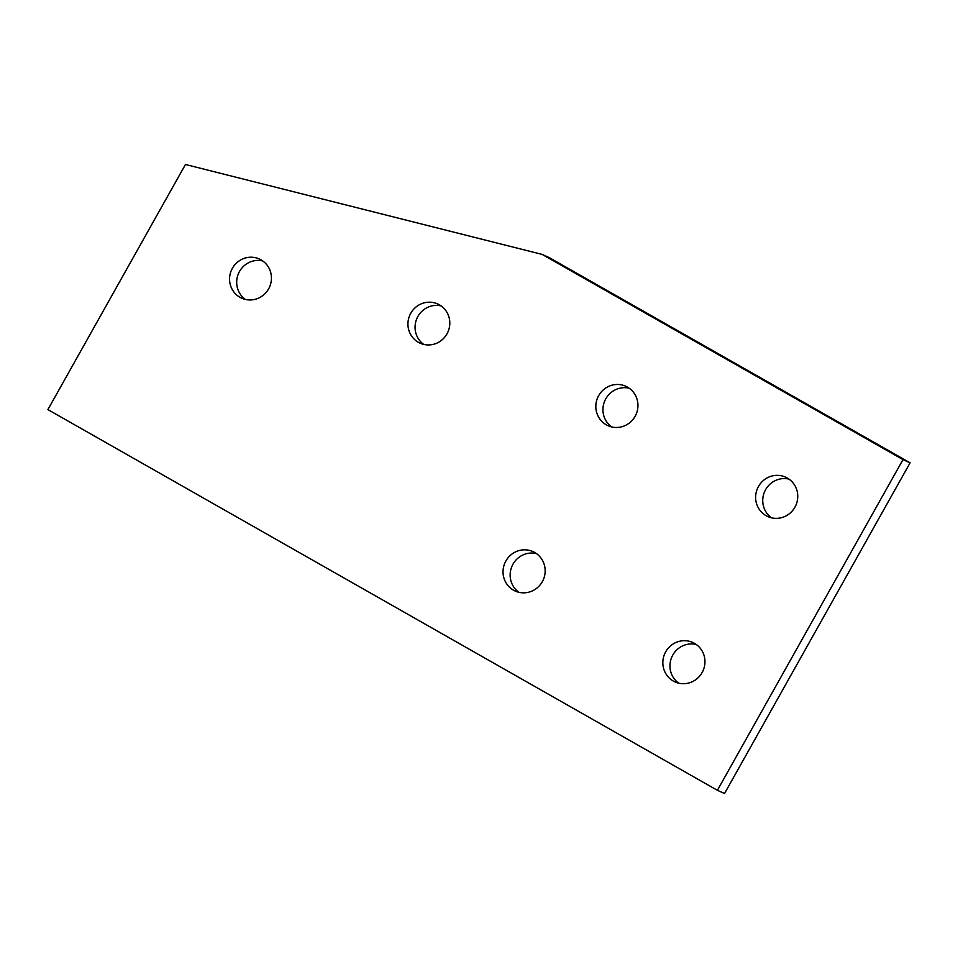 <?xml version="1.0" encoding="UTF-8"?>
<svg xmlns="http://www.w3.org/2000/svg" width="958" height="958" viewBox="0 0 958 958"><rect width="100%" height="100%" fill="white"/><g stroke="black" fill="none" stroke-linecap="round" stroke-linejoin="round"><path stroke-width="1.44" d="M239.991 297.327A21.495 20.825 114.3 0 1 231.932 269.15A21.495 20.825 114.3 0 1 259.331 258.983A21.495 20.825 114.3 0 1 261.019 259.846A21.495 20.825 114.3 0 1 269.066 288.023A21.495 20.825 114.3 0 1 241.667 298.178A21.495 20.825 114.3 0 1 239.991 297.327M262.731 260.935A21.495 20.825 -65.7 0 0 238.626 273.234A21.495 20.825 -65.7 0 0 245.392 299.435M606.306 424.825A21.615 20.956 114.3 0 1 598.211 396.492A21.615 20.956 114.3 0 1 625.778 386.266A21.615 20.956 114.3 0 1 627.466 387.128A21.615 20.956 114.3 0 1 635.561 415.473A21.615 20.956 114.3 0 1 608.007 425.687A21.615 20.956 114.3 0 1 606.306 424.825M629.178 388.218A21.615 20.956 -65.7 0 0 604.905 400.576A21.615 20.956 -65.7 0 0 611.719 426.945M418.359 342.305A21.495 20.825 114.3 0 1 410.299 314.128A21.495 20.825 114.3 0 1 437.698 303.973A21.495 20.825 114.3 0 1 439.387 304.824A21.495 20.825 114.3 0 1 447.446 333.001A21.495 20.825 114.3 0 1 420.035 343.156A21.495 20.825 114.3 0 1 418.359 342.305M441.111 305.913A21.495 20.825 -65.7 0 0 417.005 318.212A21.495 20.825 -65.7 0 0 423.759 344.413M513.524 590.188A21.615 20.956 114.3 0 1 505.417 561.843A21.615 20.956 114.3 0 1 532.983 551.616A21.615 20.956 114.3 0 1 534.672 552.479A21.615 20.956 114.3 0 1 542.779 580.823A21.615 20.956 114.3 0 1 515.212 591.038A21.615 20.956 114.3 0 1 513.524 590.188M536.384 553.568A21.615 20.956 -65.7 0 0 512.111 565.927A21.615 20.956 -65.7 0 0 518.925 592.307M673.318 681.054A21.615 20.956 114.3 0 1 665.223 652.709A21.615 20.956 114.3 0 1 692.778 642.495A21.615 20.956 114.3 0 1 694.478 643.357A21.615 20.956 114.3 0 1 702.573 671.702A21.615 20.956 114.3 0 1 675.007 681.916A21.615 20.956 114.3 0 1 673.318 681.054M696.179 644.447A21.615 20.956 -65.7 0 0 671.917 656.805A21.615 20.956 -65.7 0 0 678.731 683.174M766.113 515.703A21.615 20.956 114.3 0 1 758.006 487.359A21.615 20.956 114.3 0 1 785.572 477.144A21.615 20.956 114.3 0 1 787.26 478.006A21.615 20.956 114.3 0 1 795.368 506.351A21.615 20.956 114.3 0 1 767.801 516.566A21.615 20.956 114.3 0 1 766.113 515.703M788.973 479.096A21.615 20.956 -65.7 0 0 764.7 491.454A21.615 20.956 -65.7 0 0 771.513 517.823M910.1 462.822L549.305 257.642L542.192 254.433L185.457 164.477L47.9 409.593L717.398 790.314L724.523 793.523L910.1 462.822L902.987 459.612L717.398 790.314M542.192 254.433L902.987 459.612M743.18 368.746L750.306 371.944"/></g></svg>

